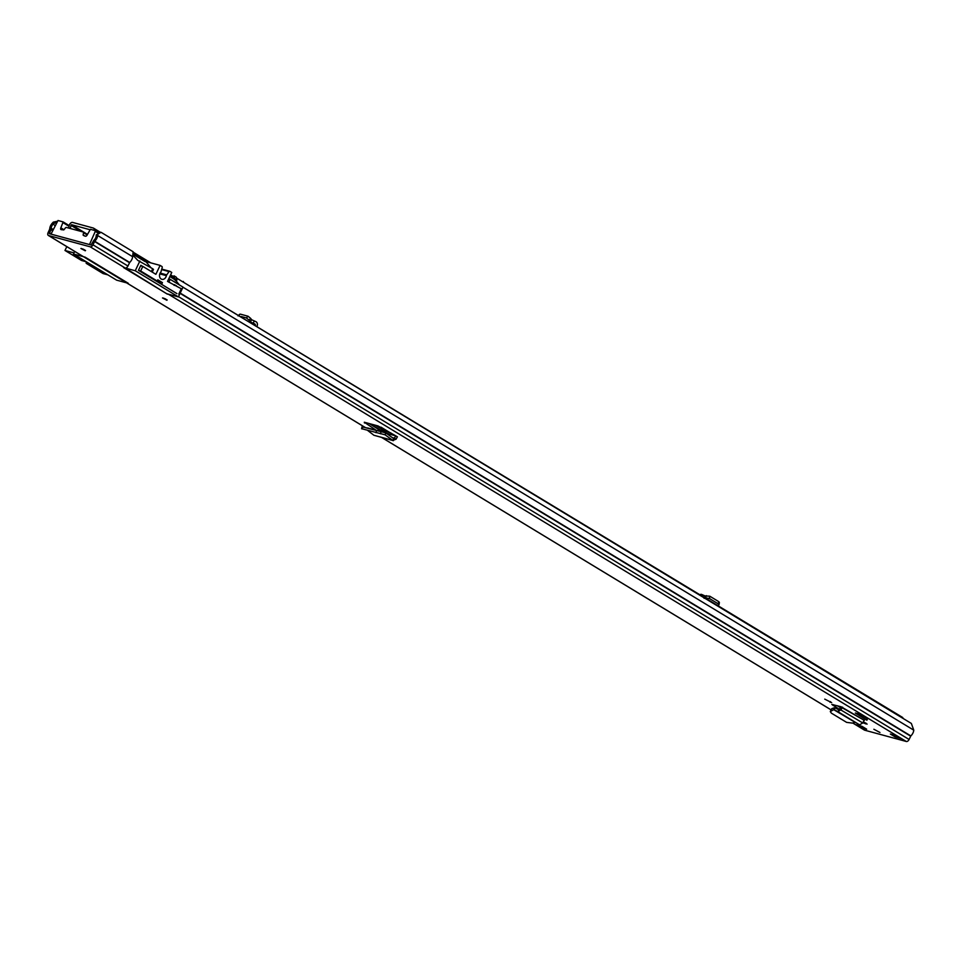 <?xml version="1.0" encoding="UTF-8"?>
<svg xmlns="http://www.w3.org/2000/svg" width="962" height="962" viewBox="0 0 962 962"><rect width="100%" height="100%" fill="white"/><g stroke="black" fill="none" stroke-linecap="round" stroke-linejoin="round"><path stroke-width="1.44" d="M362.578 426.948L385.738 432.864L393.735 438.624L395.971 435.954L397.438 436.844M363.203 426.996L385.738 432.864L385.113 434.824L362.734 428.98M392.761 440.38L396.091 439.225L394.733 438.287L393.735 438.624L392.761 440.38L393.398 440.68L373.893 435.257L392.761 440.38L385.113 434.824L385.954 432.96L367.616 427.946M396.091 439.225L397.33 436.868L396.308 436.159M879.953 732.479L873.869 729.256L879.953 732.479M824.747 699.133L831.685 702.633L824.747 699.133M862.818 722.811L867.123 724.109L863.359 721.753M166.847 300.252L162.518 297.955L166.847 300.252M85.233 250.781L80.904 248.485L85.233 250.781M866.654 729.172L860.569 727.512L855.915 724.687L861.988 726.334L866.654 729.172M890.355 734.03L896.428 735.677L901.093 738.503L895.021 736.856L890.355 734.03M126.828 282.912A2.73 1.635 121.2 0 0 127.116 283.189A2.73 1.635 121.2 0 0 127.381 283.297L83.538 256.734A2.73 1.635 121.2 0 1 83.285 256.613A2.73 1.635 121.2 0 1 83.069 256.445M176.599 281.95L176.948 278.307L911.339 723.436L913.78 730.17A6.133 3.68 121.2 0 1 910.834 735.918L909.09 739.477A2.73 1.635 121.2 0 1 906.312 741.486L864.682 730.194A2.73 1.635 121.2 0 1 864.417 730.086A2.73 1.635 121.2 0 1 864.201 729.905M167.412 293.915L169.011 294.588A2.73 1.635 -58.8 0 0 169.769 294.552M167.316 294.131L125.18 268.013A2.73 1.635 -58.8 0 0 127.946 266.017L129.69 262.458A6.133 3.68 -58.8 0 0 132.636 256.698L133.117 251.743L101.046 232.299L97.787 234.211L97.667 235.498A6.133 3.68 121.2 0 1 94.721 241.258L92.977 244.817A2.73 1.635 121.2 0 1 90.2 246.813L48.569 235.534A2.73 1.635 121.2 0 1 48.304 235.413A2.73 1.635 121.2 0 1 48.1 232.648L49.735 229.052A6.133 3.68 121.2 0 1 52.285 223.196L53.271 222.138L57.059 221.32M841.101 706.757L864.393 720.37L840.92 707.082A2.561 1.539 121.2 0 1 841.101 706.757L831.817 704.437L839.658 709.511M855.338 713.01L860.112 714.309L867.568 718.83L866.918 720.213L855.338 713.01M395.971 435.954L378.006 425.938L364.309 422.234L376.13 430.254M364.309 422.234L364.526 423.039L364.754 422.354M97.787 234.211L96.308 234.812L96.176 236.099A4.088 2.453 121.2 0 1 94.216 239.935A2.561 1.539 -58.8 0 0 93.326 241.173L91.065 244.985L49.363 233.67L50.878 229.665A2.561 1.539 -58.8 0 0 51.226 228.283A4.088 2.453 121.2 0 1 52.922 224.374L53.908 223.316L53.271 222.138M837.289 705.723L840.596 707.719M379.136 429.749L369.143 423.545M96.308 234.812L101.046 232.299M176.948 278.307L175.469 278.908L175.312 280.579M56.361 222.787L53.908 223.316M862.505 726.647A2.561 1.539 121.2 0 1 860.569 727.512M895.021 736.856L895.67 735.473M855.326 722.486L833.705 709.655L859.595 724.831L862.746 722.943L863.888 720.73M831.493 710.461L831.769 708.669L833.982 707.864L833.705 709.655L830.29 711.579L831.396 713.155L846.608 722.366L852.332 723.099L854.749 722.414M831.769 708.669L830.29 711.579M833.982 707.864L835.172 707.876L834.138 709.643L837.866 711.664L838.9 709.896L835.172 707.876M842.592 707.154L840.956 709.74L837.866 711.664L859.595 724.831M840.92 707.082L838.9 709.896M860.112 714.309L859.463 715.692M377.044 430.796L378.956 429.701L390.873 432.936M373.893 435.257L367.664 430.447M179.473 284.98L173.677 278.066L170.118 275.914M168.843 282.179L170.19 279.353L183.008 287.121L178.391 296.897L135.257 270.755L123.605 267.592L166.739 293.735L178.391 296.897M132.792 255.086L137.843 260.425L152.693 268.747L151.359 271.585M150.914 267.664L145.118 260.75L132.96 253.391L145.118 260.75M132.876 254.16L145.178 261.616M61.123 229.629L63.781 229.918A9.728 5.844 -58.8 0 0 65.44 227.838L66.21 227.393L83.381 232.046L83.598 232.756A9.728 5.844 -58.8 0 0 83.141 235.173L85.438 236.219A1.708 1.022 121.2 0 0 87.169 234.968L90.416 229.305L95.563 230.712L89.49 244.564L50.998 234.127L58.009 220.514L63.155 221.921L60.834 227.826A1.708 1.022 121.2 0 0 60.967 229.557A1.708 1.022 121.2 0 0 61.123 229.629M135.257 270.755L139.875 260.979M152.224 272.114L153.487 269.432L152.693 268.747M176.948 293.602L138.456 270.334L140.837 265.296L142.556 266.33M170.19 279.353L168.843 278.631M176.142 285.714L174.423 284.668L174.098 285.365M74.687 251.407L73.461 253.992L85.113 257.155L128.259 283.273M169.817 276.551L173.749 278.932M73.461 253.992L116.594 280.146L128.247 283.297M159.8 273.881L166.39 275.661A4.353 3.427 -74.8 0 1 165.981 276.912A4.353 3.427 -74.8 0 1 161.869 279.305A4.353 3.427 -74.8 0 1 160.029 273.304A4.353 3.427 -74.8 0 1 160.714 272.222A1.708 1.347 -74.8 0 0 161.111 271.464L162.229 267.448A0.854 0.673 -74.8 0 0 161.941 266.51L160.101 265.392L155.88 274.326L142.821 266.402L140.656 270.983L138.624 270.442M176.755 293.542L159.848 283.297M155.183 280.471L157.215 281.024L140.656 270.983M140.596 265.801L142.821 266.402M157.215 281.024L157.792 279.798L162.446 282.624L161.869 283.85M178.776 294.095L181.301 288.756L167.532 281.385L171.753 272.45L169.913 271.344A0.854 0.673 -74.8 0 0 169.059 271.597L166.739 274.867L160.149 273.076M166.39 275.661A1.708 1.347 -74.8 0 1 166.739 274.867M155.736 280.808L162.446 282.624M174.182 285.185L176.407 285.786M145.274 261.363L160.101 265.392M73.978 252.91L64.983 250.469L81.542 260.498L86.352 261.808M91.017 264.634L86.207 263.335L103.102 273.581L107.924 274.879M86.207 263.335L86.231 261.772M64.983 250.469L66.799 246.621M176.767 278.379A5.964 3.583 -58.8 0 0 176.323 277.224L174.002 275.817A5.964 3.583 121.2 0 1 174.302 279.521M172.799 277.525A3.92 2.357 121.2 0 0 172.679 277.321L174.002 275.817M182.924 281.926L902.669 717.484A5.964 3.583 121.2 0 1 903.065 718.422M183.321 281.469A5.964 3.583 121.2 0 1 183.718 282.419M68.615 228.042A4.064 2.441 -58.8 0 0 69.084 226.202A3.066 1.84 121.2 0 1 70.358 223.4A3.066 1.84 121.2 0 1 72.619 222.426L93.23 228.018A3.066 1.84 121.2 0 1 93.518 228.138A3.066 1.84 121.2 0 1 94.084 230.303M70.142 228.463A6.614 3.968 -58.8 0 0 70.947 225.349L71.537 224.711L89.731 229.653M700.011 594.636A3.415 2.044 121.2 0 1 701.635 594.444L702.945 595.009L702.38 596.079M718.71 603.138L718.927 601.755L709.812 596.212L705.014 595.923L704.052 598.28M705.014 595.923L702.945 595.009M705.05 595.947L704.328 598.292M706.336 595.646L705.555 598.003M705.928 597.919L709.403 598.484L718.518 604.028L718.301 605.411L718.518 604.028M238.035 315.921L239.718 314.213L239.177 315.32M240.344 314.141L248.064 316.233L246.392 317.941L241.161 316.522M246.392 317.941L249.05 320.13L250.108 321.705L249.386 321.512M248.064 316.233L250.721 318.434L249.05 320.13M257.07 326.166L257.094 326.118A3.415 2.682 105.2 0 0 255.928 321.693L251.563 319.697L249.855 321.789M251.563 319.697L250.721 318.434M251.611 319.709L250.36 321.933L253.295 323.28L254.221 320.899M255.315 325.108A0.854 0.673 105.2 0 0 255.002 324.074L253.295 323.28M362.253 428.98L362.722 426.996M375.986 432.708L376.467 430.723M380.519 433.802L380.988 431.818M127.381 283.297L365.139 427.417M381.89 437.566L830.627 709.559M852.765 722.979L864.682 730.194M169.011 294.588L906.312 741.486M90.2 246.813L125.18 268.013M48.569 235.534L83.538 256.734M92.977 244.817L127.946 266.017M94.541 241.498L129.521 262.698M94.721 241.258L129.69 262.458M96.176 236.099L97.667 235.498L132.636 256.698M55.014 225.637L52.285 223.196M180.207 293.073L910.834 735.918M182.972 287.205L913.78 730.17M180.074 293.35L910.653 736.17M178.511 296.657L909.09 739.477M51.226 228.283L53.199 229.473M50.878 229.665L52.609 230.712M49.315 232.972L51.046 234.031M865.932 723.075L865.559 723.869M830.483 701.599L830.11 702.392M833.128 705.555L833.525 704.701M862.746 722.943L839.778 709.319M386.496 433.357L395.887 435.906M392.412 437.662L394.733 438.287M95.635 231.577L98.677 233.429M95.635 230.772L99.363 233.032L95.563 230.712M84.428 235.955L83.141 235.173M63.961 229.726L60.834 227.826M83.598 232.756L87.193 234.932M83.466 232.082L87.41 234.475L83.526 232.143M63.215 222.787L69.072 226.347M63.215 221.981L69.18 225.589L63.155 221.921M161.64 269.576L169.059 271.597M169.625 271.26L161.76 269.132M167.184 299.952L162.951 297.943M164.406 298.448L165.873 299.146M85.57 250.481L81.337 248.485M82.792 248.99L84.259 249.675M380.964 427.14L390.235 432.768M375.433 425.252L385.906 431.589M838.888 706.156L840.8 707.311M370.069 423.785L380.531 430.134M71.537 224.711L87.458 234.367M70.947 225.349L80.904 231.373M709.812 596.212L709.403 598.484M718.698 601.599L718.289 603.871M255.002 324.074L252.489 323.388M362.037 426.779L361.556 428.763M127.116 283.189L365.019 427.381M381.758 437.53L830.615 709.595M852.717 722.991L864.417 730.086M48.304 235.413L83.285 256.613M900.853 738.407L896.295 735.641M173.677 278.066L170.13 275.902M161.772 269.107L169.781 271.284M369.925 423.749L380.399 430.098M93.518 228.138L100.661 232.467M133.081 252.116L150.83 262.879M170.623 274.867L173.364 276.539M718.987 604.833L719.396 602.561"/></g></svg>
